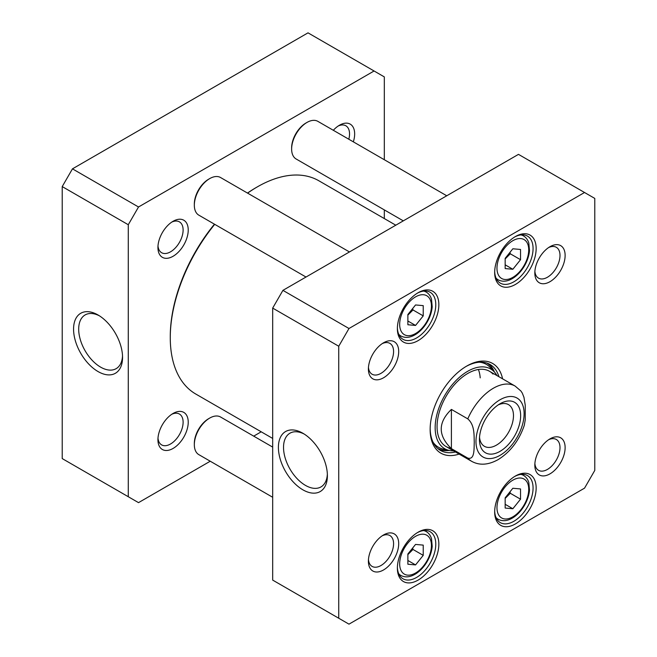 <?xml version="1.0" encoding="UTF-8"?>
<svg xmlns="http://www.w3.org/2000/svg" width="657" height="657" viewBox="0 0 657 657"><rect width="100%" height="100%" fill="white"/><g stroke="black" fill="none" stroke-linecap="round" stroke-linejoin="round"><path stroke-width="0.99" d="M272.68 438.433L195.761 394.028A123.114 71.079 -60 0 1 170.27 337.665A123.114 71.079 -60 0 1 214.724 224.333M247.59 193.133A123.114 71.079 -60 0 1 257.322 186.884A123.114 71.079 -60 0 1 318.875 180.782L395.793 225.195M257.322 186.884L256.296 187.475A121.668 70.242 120 0 0 247.492 193.076M214.453 224.177A121.668 70.242 120 0 0 170.27 336.483L170.27 337.665M451.4 448.632C437.858 435.558 437.858 422.484 451.4 409.41L467.784 418.87C474.863 424.997 473.952 435.353 474.264 442.218C473.952 448.731 474.863 460.138 467.784 458.093L451.4 448.632L451.4 409.41M467.784 458.093A43.452 25.089 -60 0 0 471.669 461.329C479.462 465.624 488.266 465.057 498.096 459.645C510.382 451.967 519.112 440.519 524.302 425.301L525.239 419.872L525.239 405.172L523.957 397.313L522.299 393.108L520.902 390.997L515.113 386.07L489.514 371.287M498.17 404.934A24.071 13.896 -60 0 1 508.493 404.63A24.071 13.896 -60 0 1 508.493 432.421A24.071 13.896 -60 0 1 484.431 446.317A24.071 13.896 -60 0 1 479.528 437.217M500.043 403.751L500.051 403.751A29.138 16.819 120 0 0 479.446 439.434A29.138 16.819 120 0 0 500.051 451.334A29.138 16.819 120 0 0 520.648 415.643A29.138 16.819 120 0 0 500.051 403.751M407.874 324.747L407.874 314.506L415.553 304.955L423.231 305.636L423.231 315.877L415.553 325.437L407.874 324.747M505.167 508.058L505.167 497.817L512.846 488.258L520.533 488.948L520.533 499.189L512.846 508.74L505.167 508.058M407.874 564.232L407.874 553.982L415.553 544.431L423.231 545.113L423.231 555.362L415.553 564.913L407.874 564.232M505.167 268.573L505.167 258.332L512.846 248.781L520.533 249.463L520.533 259.704L512.846 269.263L505.167 268.573M348.982 328.5L584.541 192.501L594.782 198.414L594.782 470.412L584.541 488.151L348.982 624.15L338.741 618.237L338.741 346.239L348.982 328.5L282.921 290.361L272.68 308.1L272.68 580.098L338.741 618.237M398.7 543.709A21.426 12.368 120 0 0 383.548 534.962A21.426 12.368 120 0 0 368.396 561.201A21.426 12.368 120 0 0 383.548 569.947A21.426 12.368 120 0 0 398.7 543.709M565.127 255.45A21.426 12.368 120 0 0 549.975 246.703A21.426 12.368 120 0 0 534.823 272.942A21.426 12.368 120 0 0 549.975 281.689A21.426 12.368 120 0 0 565.127 255.45M438.851 544.177A29.327 16.934 120 0 0 418.115 532.203A29.327 16.934 120 0 0 397.378 568.124A29.327 16.934 120 0 0 418.115 580.098A29.327 16.934 120 0 0 438.851 544.177M536.153 248.527A29.327 16.934 120 0 0 515.408 236.553A29.327 16.934 120 0 0 494.672 272.474A29.327 16.934 120 0 0 515.408 284.448A29.327 16.934 120 0 0 536.153 248.527M502.572 378.826A51.78 29.893 120 0 0 466.766 366.048A51.78 29.893 120 0 0 430.146 429.464A51.78 29.893 120 0 0 459.12 454.086M438.851 304.7A29.327 16.934 120 0 0 418.115 292.726A29.327 16.934 120 0 0 397.378 328.648A29.327 16.934 120 0 0 418.115 340.622A29.327 16.934 120 0 0 438.851 304.7M536.153 488.003A29.327 16.934 120 0 0 515.408 476.029A29.327 16.934 120 0 0 494.672 511.951A29.327 16.934 120 0 0 515.408 523.925A29.327 16.934 120 0 0 536.153 488.003M398.7 351.536A21.426 12.368 120 0 0 383.548 342.79A21.426 12.368 120 0 0 368.396 369.029A21.426 12.368 120 0 0 383.548 377.775A21.426 12.368 120 0 0 398.7 351.536M565.127 447.622A21.426 12.368 120 0 0 549.975 438.876A21.426 12.368 120 0 0 534.823 465.115A21.426 12.368 120 0 0 549.975 473.861A21.426 12.368 120 0 0 565.127 447.622M584.541 192.501L518.48 154.362L282.921 290.361M407.874 315.122L412.99 309.964L423.231 315.877M407.874 321.002L415.553 325.437M412.99 309.964L412.703 308.503M505.167 258.948L510.292 253.791L520.533 259.704M505.167 264.828L512.846 269.263M510.292 253.791L509.996 252.329M505.167 498.425L510.292 493.276L520.533 499.189M505.167 504.305L512.846 508.74M510.292 493.276L509.996 491.806M407.874 554.598L412.99 549.449L423.231 555.362M407.874 560.478L415.553 564.913M412.99 549.449L412.703 547.979M327.35 474.14A31.019 17.911 60 0 1 320.961 486.927A31.019 17.911 60 0 1 289.951 469.016A31.019 17.911 60 0 1 289.951 433.201A31.019 17.911 60 0 1 304.216 434.063M302.893 433.259L302.893 433.259A34.64 19.997 -120 0 0 278.404 447.401A34.64 19.997 -120 0 0 302.893 489.826A34.64 19.997 -120 0 0 327.391 475.684A34.64 19.997 -120 0 0 302.893 433.259L302.893 433.259M272.68 308.1L338.741 346.239M548.636 439.714A17.805 10.282 -60 0 1 556.315 439.476A17.805 10.282 -60 0 1 560.002 447.622A17.805 10.282 -60 0 1 552.233 465.542A17.805 10.282 -60 0 1 538.51 470.313A17.805 10.282 -60 0 1 534.888 463.538M548.636 247.541A17.805 10.282 -60 0 1 556.315 247.295A17.805 10.282 -60 0 1 560.002 255.45A17.805 10.282 -60 0 1 552.233 273.369A17.805 10.282 -60 0 1 538.51 278.133A17.805 10.282 -60 0 1 534.888 271.357M382.21 343.627A17.805 10.282 -60 0 1 389.888 343.381A17.805 10.282 -60 0 1 393.576 351.536A17.805 10.282 -60 0 1 385.807 369.448A17.805 10.282 -60 0 1 372.084 374.219A17.805 10.282 -60 0 1 368.462 367.444M382.21 535.8A17.805 10.282 -60 0 1 389.888 535.554A17.805 10.282 -60 0 1 393.576 543.709A17.805 10.282 -60 0 1 385.807 561.628A17.805 10.282 -60 0 1 372.084 566.391A17.805 10.282 -60 0 1 368.462 559.624M417.335 532.671A27.159 15.678 -60 0 1 430.154 531.743A27.159 15.678 -60 0 1 435.78 544.177A27.159 15.678 -60 0 1 423.929 571.508A27.159 15.678 -60 0 1 402.996 578.784A27.159 15.678 -60 0 1 397.386 567.213M514.628 476.497A27.159 15.678 -60 0 1 527.456 475.569A27.159 15.678 -60 0 1 533.073 488.003A27.159 15.678 -60 0 1 521.223 515.334A27.159 15.678 -60 0 1 500.297 522.611A27.159 15.678 -60 0 1 494.688 511.039M514.628 237.021A27.159 15.678 -60 0 1 527.456 236.093A27.159 15.678 -60 0 1 533.073 248.527A27.159 15.678 -60 0 1 521.223 275.858A27.159 15.678 -60 0 1 500.297 283.134A27.159 15.678 -60 0 1 494.688 271.563M417.335 293.194A27.159 15.678 -60 0 1 430.154 292.266A27.159 15.678 -60 0 1 435.78 304.7A27.159 15.678 -60 0 1 423.929 332.031A27.159 15.678 -60 0 1 402.996 339.308A27.159 15.678 -60 0 1 397.386 327.736M465.985 366.507A49.604 28.637 -60 0 1 490.032 364.479A49.604 28.637 -60 0 1 498.918 376.716M455.465 451.975A49.604 28.637 -60 0 1 440.42 450.398A49.604 28.637 -60 0 1 430.154 428.561M438.695 449.248A49.604 28.637 120 0 0 449.142 450.431M494.417 372.01A49.604 28.637 120 0 0 488.176 363.551M496.979 375.599A46.006 26.559 120 0 0 494.393 371.985A46.006 26.559 120 0 0 444.69 395.58A46.006 26.559 120 0 0 449.101 450.423A46.006 26.559 120 0 0 453.527 450.858M493.005 374.088A43.452 25.089 120 0 0 446.062 396.376A43.452 25.089 120 0 0 450.234 448.173M480.201 377.865A43.452 25.089 120 0 0 478.411 369.497M209.698 178.605L208.671 179.197A20.277 11.711 120 0 0 194.332 204.031L194.332 205.214A21.722 12.54 -60 0 1 209.698 178.605A21.722 12.54 -60 0 1 220.563 177.53L349.458 251.943M306.006 277.032L198.833 215.159A21.722 12.54 -60 0 1 194.332 205.214M306.991 122.432L305.965 123.023A20.277 11.711 120 0 0 291.634 147.858L291.634 149.04A21.722 12.54 -60 0 1 306.991 122.432A21.722 12.54 -60 0 1 317.857 121.356L446.752 195.778M403.299 220.859L296.126 158.986A21.722 12.54 -60 0 1 291.634 149.04M209.698 418.082L208.671 418.673A20.277 11.711 120 0 0 194.332 443.508L194.332 444.69A21.722 12.54 -60 0 1 209.698 418.082A21.722 12.54 -60 0 1 220.563 417.006L272.68 447.097M272.68 497.275L198.833 454.636A21.722 12.54 -60 0 1 194.332 444.69M128.279 224.727L138.52 206.988L374.079 70.989L308.018 32.85L72.459 168.849L62.218 186.588L62.218 458.586L128.279 496.725L128.279 224.727L62.218 186.588M122.522 355.88A31.019 17.911 60 0 1 116.133 368.667A31.019 17.911 60 0 1 100.62 367.132A31.019 17.911 60 0 1 80.359 339.8A31.019 17.911 60 0 1 85.114 314.941A31.019 17.911 60 0 1 99.379 315.803M98.065 371.566A34.64 19.997 -120 0 0 122.555 357.424A34.64 19.997 -120 0 0 98.065 314.999A34.64 19.997 -120 0 0 73.568 329.141A34.64 19.997 -120 0 0 98.065 371.566M171.74 414.288A17.805 10.282 -60 0 1 179.427 414.05A17.805 10.282 -60 0 1 183.114 422.196A17.805 10.282 -60 0 1 175.337 440.116A17.805 10.282 -60 0 1 161.622 444.888A17.805 10.282 -60 0 1 157.992 438.112M188.231 422.196A21.426 12.368 120 0 0 173.087 413.45A21.426 12.368 120 0 0 157.935 439.689A21.426 12.368 120 0 0 173.087 448.435A21.426 12.368 120 0 0 188.231 422.196M374.079 70.989L384.32 76.902L384.32 159.725M384.32 209.903L384.32 218.567M210.248 461.222L138.52 502.638L128.279 496.725M261.207 431.805L253.701 436.141M188.231 230.024A21.426 12.368 120 0 0 173.087 221.278A21.426 12.368 120 0 0 157.935 247.517A21.426 12.368 120 0 0 173.087 256.263A21.426 12.368 120 0 0 188.231 230.024M353.343 141.838A21.426 12.368 120 0 0 354.657 133.938A21.426 12.368 120 0 0 339.513 125.191A21.426 12.368 120 0 0 333.321 130.283M338.166 126.029A17.805 10.282 -60 0 1 345.853 125.783A17.805 10.282 -60 0 1 349.54 133.938A17.805 10.282 -60 0 1 348.81 139.227M171.74 222.115A17.805 10.282 -60 0 1 179.427 221.869A17.805 10.282 -60 0 1 183.114 230.024A17.805 10.282 -60 0 1 175.337 247.944A17.805 10.282 -60 0 1 161.622 252.707A17.805 10.282 -60 0 1 157.992 245.932M138.52 206.988L72.459 168.849M467.784 418.87A43.452 25.089 -60 0 1 515.113 386.07M500.051 455.334A34.041 19.653 -60 0 1 479.208 425.679A34.041 19.653 -60 0 1 520.894 401.616A34.041 19.653 -60 0 1 500.051 455.334M399.678 324.361A22.453 12.959 -60 0 1 423.494 294.738A22.453 12.959 -60 0 1 423.494 326.488A22.453 12.959 -60 0 1 399.678 324.361M496.971 507.664A22.453 12.959 -60 0 1 520.787 478.041A22.453 12.959 -60 0 1 520.787 509.791A22.453 12.959 -60 0 1 496.971 507.664M399.678 563.837A22.453 12.959 -60 0 1 423.494 534.215A22.453 12.959 -60 0 1 423.494 565.964A22.453 12.959 -60 0 1 399.678 563.837M496.971 268.187A22.453 12.959 -60 0 1 520.787 238.565A22.453 12.959 -60 0 1 520.787 270.314A22.453 12.959 -60 0 1 496.971 268.187M398.717 334.241A25.344 14.635 120 0 0 400.836 335.965C405.574 338.421 410.863 337.682 416.694 333.748C420.784 330.873 424.282 326.981 427.173 322.053C430.089 316.986 431.764 311.903 432.199 306.811L431.526 299.272C430.549 296.003 428.766 293.597 426.179 292.061A25.344 14.635 120 0 0 423.634 291.092M496.01 278.067A25.344 14.635 120 0 0 498.129 279.792C502.868 282.247 508.157 281.508 513.988 277.574C518.086 274.7 521.576 270.807 524.467 265.88C527.382 260.813 529.057 255.729 529.493 250.637L528.819 243.098C527.85 239.83 526.068 237.423 523.473 235.888A25.344 14.635 120 0 0 520.927 234.919M496.01 517.544A25.344 14.635 120 0 0 498.129 519.268C502.868 521.724 508.157 520.985 513.988 517.051C518.086 514.185 521.576 510.284 524.467 505.364C527.382 500.297 529.057 495.214 529.493 490.114L528.819 482.583C527.85 479.306 526.068 476.9 523.473 475.364A25.344 14.635 120 0 0 520.927 474.395M398.717 573.717A25.344 14.635 120 0 0 400.836 575.442C405.574 577.897 410.863 577.158 416.694 573.224C420.784 570.35 424.282 566.457 427.173 561.538C430.089 556.463 431.764 551.387 432.199 546.287L431.526 538.756C430.549 535.48 428.766 533.073 426.179 531.538A25.344 14.635 120 0 0 423.634 530.569M493.85 371.394A49.283 28.456 120 0 0 486.96 363.099M437.693 448.435A49.283 28.456 120 0 0 448.32 450.242M494.393 371.985L490.204 367.46A47.862 27.635 120 0 0 479.355 362.204M433.119 442.284A47.862 27.635 120 0 0 443.089 449.059L449.101 450.423M471.669 461.329L446.062 446.546M426.179 292.061L424.373 291.018M400.836 335.965L399.029 334.922M523.473 235.888L521.674 234.845M498.129 279.792L496.322 278.749M523.473 475.364L521.674 474.321M498.129 519.268L496.322 518.225M426.179 531.538L424.373 530.495M400.836 575.442L399.029 574.399"/></g></svg>
